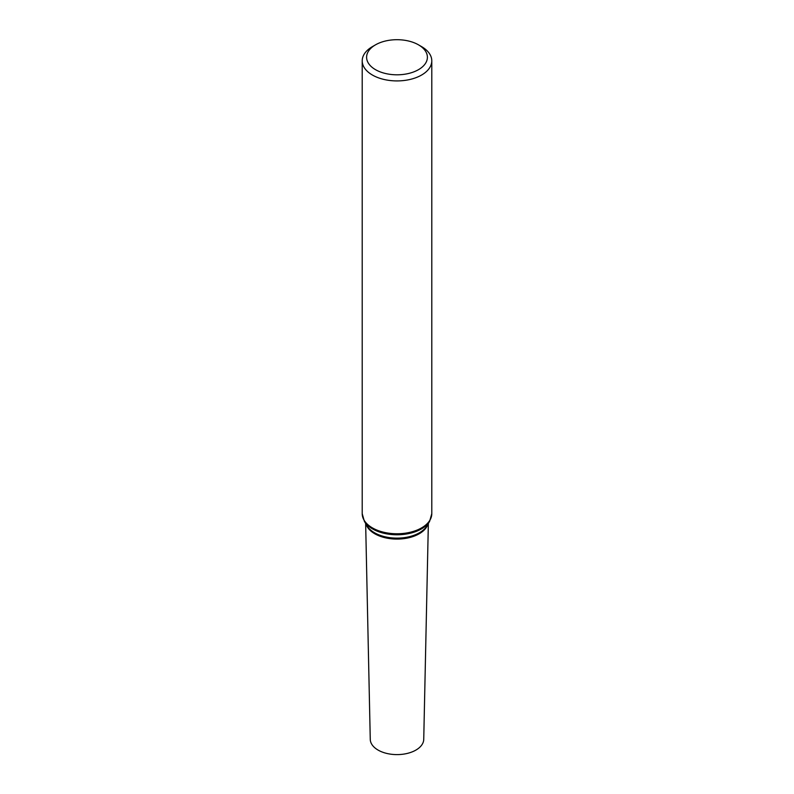 <?xml version="1.0" encoding="UTF-8"?>
<svg xmlns="http://www.w3.org/2000/svg" width="794" height="794" viewBox="0 0 794 794"><rect width="100%" height="100%" fill="white"/><g stroke="black" fill="none" stroke-linecap="round" stroke-linejoin="round"><path stroke-width="1.19" d="M418.498 44.841L421.594 46.628A34.787 20.088 180 0 1 431.787 60.83A34.787 20.088 180 0 1 410.309 79.39A34.787 20.088 180 0 1 372.406 75.033A34.787 20.088 180 0 1 362.213 60.83A34.787 20.088 180 0 1 372.406 46.628L375.502 44.841A30.4 17.557 180 0 1 418.498 44.841A30.4 17.557 180 0 1 418.498 69.664A30.4 17.557 180 0 1 375.502 69.664A30.4 17.557 180 0 1 375.502 44.841M428.353 523.464L423.738 739.353A26.738 15.443 180 0 1 407.084 753.466A26.738 15.443 180 0 1 378.093 750.082A26.738 15.443 180 0 1 370.262 739.353L365.647 523.464M372.406 527.891A34.787 20.088 180 0 1 362.213 513.688L364.357 521.261A34.47 19.9 180 0 0 372.624 528.943A34.47 19.9 180 0 0 429.643 521.261L431.787 513.688A34.787 20.088 180 0 1 410.309 532.238A34.787 20.088 180 0 1 372.406 527.891M429.643 521.261L427.043 525.697A31.72 18.312 180 0 1 374.57 532.774A31.72 18.312 180 0 1 366.957 525.697L364.357 521.261M427.877 524.278A31.413 18.133 180 0 1 406.29 538.272A31.413 18.133 180 0 1 374.788 533.776A31.413 18.133 180 0 1 366.123 524.278M362.213 60.83L362.213 513.688M431.787 60.83L431.787 513.688"/></g></svg>

